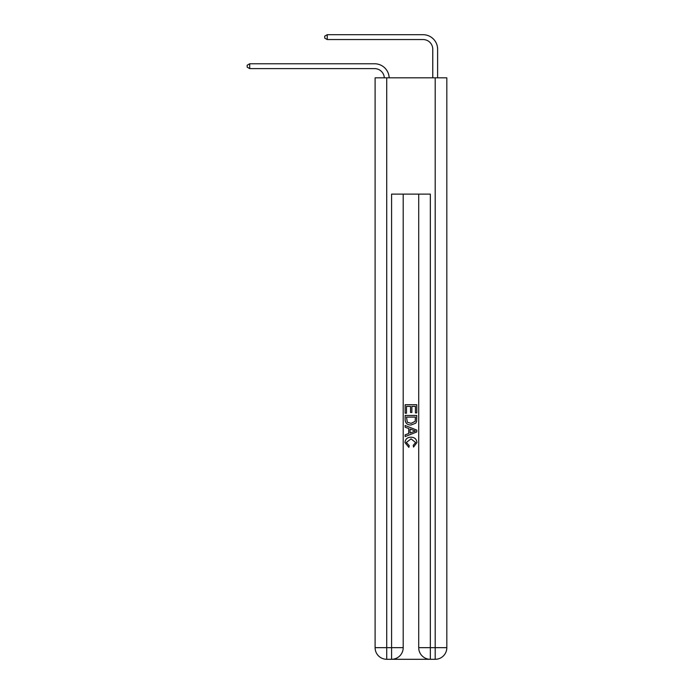 <?xml version="1.0" encoding="UTF-8"?>
<svg xmlns="http://www.w3.org/2000/svg" width="694" height="694" viewBox="0 0 694 694"><rect width="100%" height="100%" fill="white"/><g stroke="black" fill="none" stroke-linecap="round" stroke-linejoin="round"><path stroke-width="1.04" d="M384.303 77.823A9.69 9.69 0 0 0 374.621 68.619A9.69 9.69 0 0 1 384.303 77.823A9.69 9.69 0 0 0 374.621 68.619A9.69 9.69 0 0 1 384.303 77.823A9.69 9.69 0 0 0 374.621 68.619A9.69 9.69 0 0 1 384.303 77.823A9.69 9.69 0 0 0 374.621 68.619A9.69 9.69 0 0 1 384.303 77.823A9.69 9.69 0 0 0 374.621 68.619A9.69 9.69 0 0 1 384.303 77.823A9.69 9.69 0 0 0 374.621 68.619A9.69 9.69 0 0 1 384.303 77.823A9.69 9.69 0 0 0 374.621 68.619A9.69 9.69 0 0 1 384.303 77.823A9.69 9.69 0 0 0 374.621 68.619A9.69 9.69 0 0 1 384.303 77.823A9.69 9.69 0 0 0 374.621 68.619A9.69 9.69 0 0 1 384.303 77.823A9.69 9.69 0 0 0 374.621 68.619A9.69 9.69 0 0 1 384.303 77.823A9.69 9.69 0 0 0 374.621 68.619A9.69 9.69 0 0 1 384.303 77.823A9.69 9.69 0 0 0 374.621 68.619A9.69 9.69 0 0 1 384.303 77.823A9.69 9.69 0 0 0 374.621 68.619A9.69 9.69 0 0 1 384.303 77.823A9.69 9.69 0 0 0 374.621 68.619A9.69 9.69 0 0 1 384.303 77.823A9.69 9.69 0 0 0 374.621 68.619A9.69 9.69 0 0 1 384.303 77.823A9.69 9.69 0 0 0 374.621 68.619A9.69 9.69 0 0 1 384.303 77.823A9.69 9.69 0 0 0 374.621 68.619A9.69 9.69 0 0 1 384.303 77.823A9.69 9.69 0 0 0 374.621 68.619A9.69 9.69 0 0 1 384.303 77.823A9.69 9.69 0 0 0 374.621 68.619A9.69 9.69 0 0 1 384.303 77.823A9.69 9.69 0 0 0 374.621 68.619A9.69 9.69 0 0 1 384.303 77.823A9.69 9.69 0 0 0 374.621 68.619A9.69 9.69 0 0 1 384.303 77.823A9.69 9.69 0 0 0 374.621 68.619A9.69 9.69 0 0 1 384.303 77.823A9.69 9.69 0 0 0 374.621 68.619A9.69 9.69 0 0 1 384.303 77.823A9.69 9.69 -20.2 0 0 374.621 68.619L249.701 68.619L247.177 67.162L247.177 65.227L249.701 63.77L374.621 63.77A14.539 14.539 0 0 1 389.152 77.823M432.77 77.823L432.77 49.239A9.69 9.69 0 0 0 423.08 39.549L327.23 39.549L324.714 38.092L324.714 36.157L327.23 34.7L423.08 34.7A14.539 14.539 21.1 0 1 437.61 49.239L437.61 77.823M249.701 63.77L374.621 63.77L249.701 63.77L374.621 63.77L249.701 63.77L374.621 63.77L249.701 63.77L374.621 63.77L249.701 63.77L374.621 63.77L249.701 63.77L374.621 63.77L249.701 63.77L374.621 63.77L249.701 63.77L374.621 63.77L249.701 63.77L374.621 63.77L249.701 63.77L374.621 63.77L249.701 63.77L374.621 63.77L249.701 63.77L374.621 63.77L249.701 63.77L374.621 63.77L249.701 63.77L374.621 63.77L249.701 63.77L374.621 63.77L249.701 63.77L374.621 63.77L249.701 63.77L374.621 63.77L249.701 63.77L374.621 63.77L249.701 63.77L374.621 63.77L249.701 63.77L374.621 63.77L249.701 63.77L374.621 63.77L249.701 63.77L374.621 63.77L249.701 63.77L374.621 63.77L249.701 63.77L249.701 68.619M432.77 49.239A9.69 9.69 -158.9 0 0 423.08 39.549A9.69 9.69 -158.9 0 1 432.77 49.239A9.69 9.69 -158.9 0 0 423.08 39.549A9.69 9.69 -158.9 0 1 432.77 49.239A9.69 9.69 -158.9 0 0 423.08 39.549A9.69 9.69 -158.9 0 1 432.77 49.239A9.69 9.69 -158.9 0 0 423.08 39.549A9.69 9.69 -158.9 0 1 432.77 49.239A9.69 9.69 -158.9 0 0 423.08 39.549A9.69 9.69 -158.9 0 1 432.77 49.239A9.69 9.69 -158.9 0 0 423.08 39.549A9.69 9.69 -158.9 0 1 432.77 49.239A9.69 9.69 -158.9 0 0 423.08 39.549A9.69 9.69 -158.9 0 1 432.77 49.239A9.69 9.69 -158.9 0 0 423.08 39.549A9.69 9.69 -158.9 0 1 432.77 49.239A9.69 9.69 -158.9 0 0 423.08 39.549A9.69 9.69 -158.9 0 1 432.77 49.239A9.69 9.69 -158.9 0 0 423.08 39.549A9.69 9.69 -158.9 0 1 432.77 49.239A9.69 9.69 -158.9 0 0 423.08 39.549A9.69 9.69 -158.9 0 1 432.77 49.239A9.69 9.69 -158.9 0 0 423.08 39.549A9.69 9.69 -158.9 0 1 432.77 49.239A9.69 9.69 -158.9 0 0 423.08 39.549A9.69 9.69 -158.9 0 1 432.77 49.239A9.69 9.69 -158.9 0 0 423.08 39.549A9.69 9.69 -158.9 0 1 432.77 49.239A9.69 9.69 -158.9 0 0 423.08 39.549A9.69 9.69 -158.9 0 1 432.77 49.239A9.69 9.69 -158.9 0 0 423.08 39.549A9.69 9.69 -158.9 0 1 432.77 49.239A9.69 9.69 -158.9 0 0 423.08 39.549A9.69 9.69 -158.9 0 1 432.77 49.239A9.69 9.69 -158.9 0 0 423.08 39.549A9.69 9.69 -158.9 0 1 432.77 49.239A9.69 9.69 -158.9 0 0 423.08 39.549A9.69 9.69 -158.9 0 1 432.77 49.239A9.69 9.69 -158.9 0 0 423.08 39.549A9.69 9.69 -158.9 0 1 432.77 49.239A9.69 9.69 -158.9 0 0 423.08 39.549A9.69 9.69 -158.9 0 1 432.77 49.239A9.69 9.69 -158.9 0 0 423.08 39.549A9.69 9.69 -158.9 0 1 432.77 49.239A9.69 9.69 -158.9 0 0 423.08 39.549A9.69 9.69 -158.9 0 1 432.77 49.239M392.448 659.3L429.473 659.3M386.732 77.823L386.732 647.667L375.107 647.667L375.107 77.823L446.823 77.823L446.823 647.667L435.19 647.667L435.19 77.823M418.716 194.12L418.716 647.667A11.633 11.633 0 0 0 430.341 659.3L430.341 647.667L418.716 647.667A11.633 11.633 0 0 0 430.341 659.3L435.19 659.3L435.19 647.667L430.341 647.667L430.341 194.12L391.581 194.12L391.581 647.667L386.732 647.667L386.732 659.3L391.581 659.3A11.633 11.633 0 0 0 403.205 647.667L391.581 647.667L391.581 659.3A11.633 11.633 0 0 0 403.205 647.667L403.205 194.12M435.19 659.3A11.633 11.633 0 0 0 446.823 647.667A11.633 11.633 0 0 1 435.19 659.3M375.107 647.667A11.633 11.633 0 0 0 386.732 659.3A11.633 11.633 0 0 1 375.107 647.667M405.149 413.216L405.149 404.715L416.773 404.715L416.773 412.921L415.437 412.921L415.437 406.363L411.854 406.363L411.854 412.47L410.518 412.47L410.518 406.363L406.493 406.363L406.493 413.216L405.149 413.216M405.149 419.618L405.149 415.454L416.773 415.454L416.608 421.484L415.775 423.175L411.022 424.997C407.309 425.014 405.348 423.219 405.149 419.618M406.493 417.094L407.309 422.238L411.048 423.357L415.194 421.371L415.437 417.094L406.493 417.094M405.149 427.235L405.149 425.491L416.773 430.107L416.773 431.963L405.149 436.578L405.149 434.834L408.723 433.516L408.723 428.554L405.149 427.235M413.286 430.237L410.067 429.048L410.067 433.021L415.437 431.035L413.286 430.237M406.337 442.46L409.252 445.721L408.87 447.361L405.001 442.616C405.313 439.042 407.326 437.246 411.048 437.22C414.622 437.298 416.582 439.085 416.929 442.581L413.546 447.066L413.19 445.418L415.585 442.503L411.056 438.86L406.337 442.46M327.23 39.549L327.23 34.7L423.08 34.7"/></g></svg>
